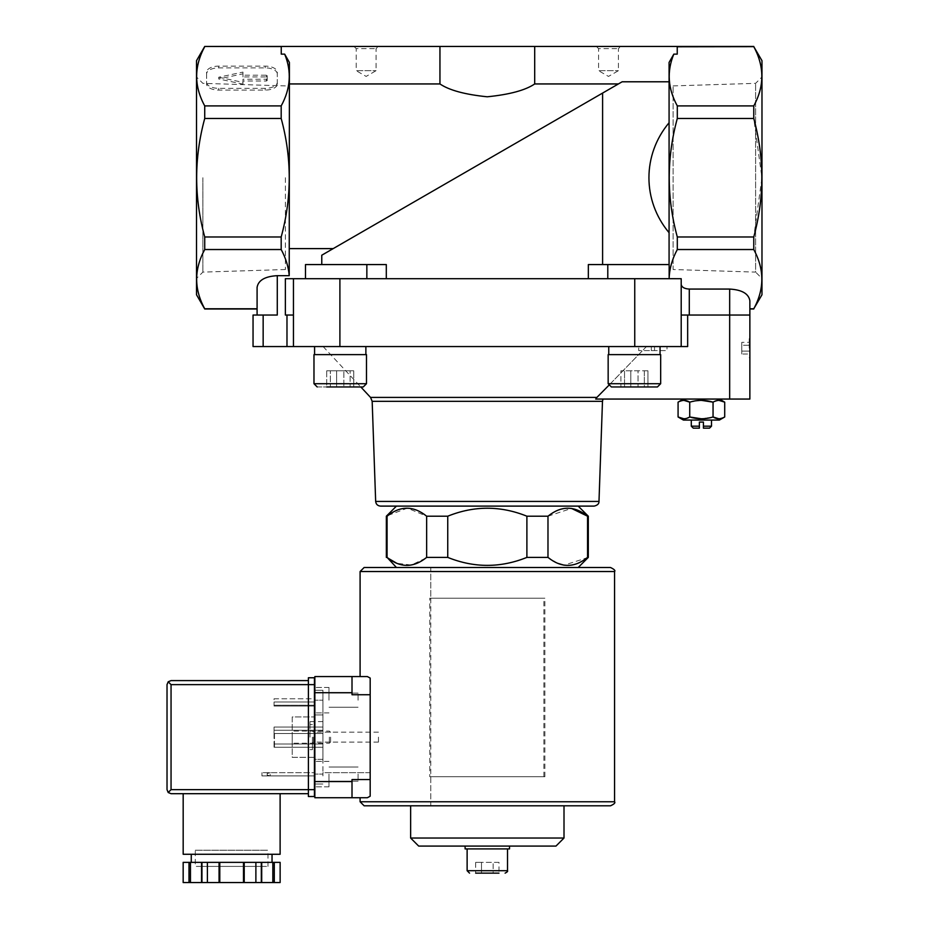 <?xml version="1.0" encoding="UTF-8"?>
<svg xmlns="http://www.w3.org/2000/svg" width="929" height="929" viewBox="0 0 929 929"><rect width="100%" height="100%" fill="white"/><g stroke="black" fill="none" stroke-linecap="round" stroke-linejoin="round"><path stroke-width="0.7" stroke-dasharray="4.64 3.48" d="M204.728 105.906L281.185 105.906C290.626 88.847 291.799 71.591 284.669 54.126L281.243 54.126L281.185 46.647L204.728 46.647C193.975 66.307 193.975 86.06 204.728 105.906L204.728 118.459C193.987 157.965 193.987 197.471 204.728 236.976L204.728 249.529C193.975 269.189 193.975 288.942 204.728 308.788L204.728 308.997M206.598 82.275A12.112 6.062 180 0 0 218.721 88.336L265.171 88.336A12.112 6.062 180 0 0 277.283 82.275L277.283 72.183A12.112 6.062 180 0 0 265.171 66.122L218.721 66.122A12.112 6.062 180 0 0 206.598 72.183L206.598 84.028A12.112 6.062 180 0 0 218.721 90.09L265.171 90.09A12.112 6.062 180 0 0 277.283 84.028L277.283 82.275M365.875 346.552L314.583 346.552L365.875 346.552L314.583 346.552L365.875 346.552L365.875 354.634L314.583 354.634L365.875 354.634M660.054 346.552L608.762 346.552L660.054 346.552L608.762 346.552L660.054 346.552L660.054 354.634L608.762 354.634L660.054 354.634M263.151 346.552L263.151 315.047L253.048 315.047L253.048 346.552L681.201 346.552L681.201 315.047L729.671 315.047L687.657 315.047L687.657 346.552L323.118 346.552L687.657 346.552L681.201 346.552L681.201 278.7L669.147 278.363C669.472 268.586 672.19 258.982 677.299 249.529L677.299 236.976C666.557 197.482 666.557 157.976 677.299 118.459L677.299 105.906C667.858 88.847 666.697 71.591 673.815 54.126L669.077 62.44L669.147 264.568L669.077 232.714L669.077 264.568L602.596 264.568L669.077 264.568M654.539 346.552L638.711 346.552L666.987 346.552L654.539 346.552L654.539 350.593L654.539 346.552L654.539 350.593L651.31 350.593L654.539 350.593L654.539 346.552L654.539 350.593L666.987 350.593L666.987 346.552L666.987 350.593L654.539 350.593L654.539 346.552M396.439 567.503L578.198 567.503L396.439 567.503M388.334 558.352L386.348 557.4M425.621 558.19L411.408 565.029L396.788 563.311M447.743 557.4L426.655 557.4L426.655 516.199L447.743 516.199C474.138 505.573 500.522 505.573 526.894 516.199L526.894 557.4C500.499 568.025 474.115 568.025 447.743 557.4L447.743 516.199M557.69 563.311L547.982 557.4L526.894 557.4M588.301 557.4L564.054 565.18M547.982 557.4L547.982 516.199L526.894 516.199M387.079 557.4L387.079 516.199L386.348 516.199M587.558 557.4L587.558 516.199L588.301 516.199M578.198 506.108L396.439 506.108L578.198 506.108M547.982 516.199L571.498 508.418M388.113 515.409L407.413 508.128L426.655 516.199M370.543 397.415L596.894 397.415L595.721 399.064L749.866 399.064M646.479 346.552L608.681 385.489L646.479 346.552M284.669 54.126L289.407 62.44L289.221 275.669C288.478 266.82 285.795 258.111 281.185 249.529L204.728 249.529M289.407 83.947L289.407 248.612L289.407 83.947L439.951 83.947L439.951 46.45L677.241 46.45L677.241 54.126L677.299 46.45M281.185 105.906L281.185 118.459C291.927 157.976 291.927 197.482 281.185 236.976L281.185 249.529M281.243 46.764L281.243 54.126L281.243 46.45L439.951 46.45M669.147 278.363L669.147 264.568L669.147 278.7L681.201 278.7L681.201 284.413L681.201 278.7L285.366 278.7L588.347 278.7L588.347 264.568L669.147 264.568L669.147 278.7L607.787 278.7L669.147 278.7M669.077 81.787L669.077 62.44L669.077 81.787L622.128 81.787L618.412 83.947L622.128 81.787L669.077 81.787L669.077 122.733L669.077 81.787L622.128 81.787L602.596 93.074L618.412 83.947L534.698 83.947C525.466 90.229 509.707 94.514 487.4 96.79C465.023 94.537 449.206 90.252 439.951 83.947M618.412 83.947L333.186 248.612L289.407 248.612M602.596 264.568L602.596 93.074L321.771 255.208L333.186 248.612L321.771 255.208L321.771 264.568L386.301 264.568L321.771 264.568M673.815 54.126L677.241 54.126L677.241 46.764M753.767 46.45L677.299 46.647M753.767 46.647C764.509 66.307 764.509 86.06 753.767 105.906L677.299 105.906M293.448 346.552L293.448 278.7L293.448 346.552L293.448 315.047L285.366 315.047L293.448 315.047L285.366 315.047L285.366 278.7L305.49 278.7L305.49 264.568L305.49 278.7L386.301 278.7L386.301 264.568L366.85 264.568L366.85 278.7M749.866 315.047L729.671 315.047L749.866 315.047L729.671 315.047L729.671 289.07C741.911 289.778 748.646 293.669 749.866 300.729L749.866 308.997L749.866 300.729M669.077 122.733C642.218 154.748 642.218 200.699 669.077 232.714L669.077 122.733L669.077 232.714M588.347 278.7L386.301 278.7M289.221 275.669L277.283 275.669C265.044 276.366 258.308 280.256 257.089 287.328L257.089 308.997L204.728 308.788M753.767 105.906L753.767 118.459L761.919 177.718L753.767 236.976L753.767 249.529C764.509 269.189 764.509 288.942 753.767 308.788L749.866 308.788M753.767 249.529L677.299 249.529M729.671 289.07L689.283 289.07C684.383 288.791 681.689 287.235 681.201 284.413L681.201 315.047L681.201 284.413M761.977 60.687L761.977 294.76M753.767 236.976L677.299 236.976M753.767 118.459L677.299 118.459M281.185 118.459L204.728 118.459M281.185 236.976L204.728 236.976M196.507 60.687L196.507 294.76M196.507 177.718L196.507 278.468L196.507 177.718M761.977 278.468L761.977 76.979L761.977 278.468L755.614 272.104L755.614 83.343L755.614 272.104L673.119 269.526L673.119 85.909L673.119 269.526M729.671 399.064L729.671 315.047L681.201 315.047L681.201 346.552M749.866 348.178L749.866 338.075L749.866 348.178M293.448 315.047L293.448 278.7M687.657 315.047L681.201 315.047M263.151 315.047L277.283 315.047L257.089 315.047L277.283 315.047L277.283 275.669M305.49 278.7L305.49 264.568L366.85 264.568M683.419 399.064L719.371 399.064L683.419 399.064M595.721 399.064L603.002 399.064L595.721 399.064M534.698 83.947L534.698 46.45M596.383 46.45L620.607 46.45L596.383 46.45L598.566 48.633L618.424 48.633L598.566 48.633L598.566 70.685L618.424 70.685L598.566 70.685L608.495 76.422L618.424 70.685L618.424 48.633L620.607 46.45M354.03 46.45L378.266 46.45L354.03 46.45L356.213 48.633L376.082 48.633L356.213 48.633L356.213 70.685L376.082 70.685L356.213 70.685L366.142 76.422L376.082 70.685L376.082 48.633L378.266 46.45M498.978 873.144L475.66 873.144L481.489 873.144L475.66 873.144L475.66 862.356L493.148 862.356L493.148 873.144L481.489 873.144L498.978 873.144L493.148 873.144L493.148 862.356L498.978 862.356L498.978 873.144M467.124 848.909L507.513 848.909L467.124 848.909M509.533 848.909L465.104 848.909M465.104 846.075L509.533 846.075L465.104 846.075M555.972 846.075L418.677 846.075M564.008 838.039L410.641 838.039M410.641 805.803L564.008 805.803L410.641 805.803M430.777 776.725L543.871 776.725L430.777 776.725L430.777 805.803L543.871 805.803L430.777 805.803L543.871 805.803L430.777 805.803L430.777 567.503L543.871 567.503L430.777 567.503L543.871 567.503L430.777 567.503L430.777 598.195L543.871 598.195L430.777 598.195M498.978 862.356L481.489 862.356L481.489 873.144L481.489 862.356L475.66 862.356M749.238 348.178L749.238 338.702L749.238 348.178M741.783 342.348L741.783 351.092L741.783 345.263L749.866 345.263L749.866 342.348L749.866 351.092L749.866 345.263L741.783 345.263L741.783 342.348L749.866 342.348M749.866 354.007L749.866 351.092L749.866 354.007L741.783 354.007L741.783 351.092L749.866 351.092L741.783 351.092L741.783 354.007M718.883 400.353L713.054 402.152L713.054 416.982L701.395 418.782M701.395 400.353L689.736 402.152L689.736 416.982L683.907 418.782M683.907 400.353L678.077 402.152M718.883 418.782L724.713 416.982M691.292 426.167L699.374 426.167L699.374 428.153L693.278 428.153M709.512 428.153L703.416 428.153L703.416 422.091L699.374 422.091L699.374 426.167M711.498 426.167L703.416 426.167M691.292 420.071L711.498 420.071L691.292 420.071M719.371 420.071L683.419 420.071M651.31 350.593L651.31 346.552L651.31 350.593L654.539 350.593L651.31 350.593L651.31 346.552L651.31 350.593L651.31 346.552L651.31 350.593L638.711 350.593L638.711 346.552L638.711 350.593L651.31 350.593M608.158 383.712L608.158 354.634L660.67 354.634L608.158 354.634L660.67 354.634L660.67 383.712L657.43 386.952L611.387 386.952L657.43 386.952L611.387 386.952L608.158 383.712L660.67 383.712M644.308 386.952L620.897 386.952L647.931 386.952L644.308 386.952L644.308 370.787L647.931 370.787L647.931 386.952L638.037 386.952L638.037 370.787L624.52 370.787L624.52 386.952L624.52 370.787L620.897 370.787L630.791 370.787L630.791 386.952L630.791 370.787L644.308 370.787L644.308 386.952M366.49 383.712L313.979 383.712L366.49 383.712L313.979 383.712L313.979 354.634L366.49 354.634L313.979 354.634L366.49 354.634L366.49 383.712L363.251 386.952L360.789 386.952L323.118 346.552M353.752 386.952L326.718 386.952L353.752 386.952L326.718 386.952L353.752 386.952L326.718 386.952L326.718 370.787L343.858 370.787L343.858 386.952L343.858 370.787L353.752 370.787L353.752 386.952L353.752 370.787L350.128 370.787L350.128 386.952L350.128 370.787L336.612 370.787L336.612 386.952L336.612 370.787L326.718 370.787L353.752 370.787L330.341 370.787L330.341 386.952L330.341 370.787L326.718 370.787L326.718 386.952M317.207 386.952L363.251 386.952L317.207 386.952M647.931 386.952L647.931 370.787L620.897 370.787L620.897 386.952L620.897 370.787L638.037 370.787L638.037 386.952M285.366 177.718L285.366 269.526L285.366 177.718M202.87 177.718L202.87 272.104L202.87 177.718M277.283 84.028L277.283 72.183M277.283 73.925A12.112 6.062 180 0 0 265.171 67.875L218.721 67.875A12.112 6.062 180 0 0 206.598 73.925L206.598 72.183M218.721 77.235L242.957 82.367L242.957 79.244L266.379 79.244L267.192 78.849L267.192 75.609L266.379 75.214L242.957 75.214L242.957 72.09L218.721 77.235L218.721 78.977L242.957 84.121L242.957 82.367M242.957 84.121L242.957 80.997L266.379 80.997L267.192 80.591L267.192 77.362L266.379 76.956L242.957 76.956L242.957 73.832L218.721 78.977M242.957 73.832L242.957 72.09M242.957 76.956L242.957 75.214M267.192 77.362L267.192 75.609M267.192 80.591L267.192 78.849M242.957 80.997L242.957 79.244M206.598 73.925L206.598 84.028M314.443 775.912L314.443 772.684L261.943 772.684L314.443 772.684L314.443 775.912L261.943 775.912L261.943 772.684L261.943 775.912L314.85 775.912M370.183 772.684L322.932 772.684L322.932 752.687L322.932 775.912L322.932 772.684L370.183 772.684L370.183 752.687L370.183 772.684M267.192 775.1L270.223 775.912L270.223 772.684L267.192 773.497L270.223 772.684L270.223 775.912L267.192 775.1L267.192 773.497L267.192 775.1M322.932 759.353L322.932 714.924L322.932 759.353L314.85 759.353L314.85 786.828L314.85 687.46L314.85 759.353L322.932 759.353M322.932 714.924L322.932 690.282L322.932 714.924L314.85 714.924L322.932 714.924M322.932 752.687L322.932 721.589L322.932 752.687M314.85 733.504L322.932 733.504L322.932 740.773L322.932 727.047L322.932 744.013L322.932 733.504L274.461 733.504L274.461 744.013L274.461 733.504L322.932 733.504L274.461 733.504L314.443 733.504L314.443 747.241L274.461 747.241L274.461 740.773L274.461 747.241L274.461 744.013L274.461 747.241L322.932 747.241L322.932 740.773L322.932 747.241L274.461 747.241L314.85 747.241M429.767 598.195L544.882 598.195L429.767 598.195L429.767 776.725L544.882 776.725L429.767 776.725M610.516 567.503L364.133 567.503M360.092 797.732L367.361 797.732M370.183 796.211L370.183 678.065M367.361 676.556L360.092 676.556M564.008 805.803L364.133 805.803M370.183 694.729L352.01 694.729L352.01 676.556L352.01 694.729L352.01 676.556L314.85 676.556L314.85 797.732L352.01 797.732L352.01 779.547L352.01 797.732L352.01 779.547L370.183 779.547M314.85 700.187L314.85 690.282L314.85 700.187L322.932 700.187L314.85 700.187M314.85 774.101L314.85 783.995L314.85 774.101L322.932 774.101L314.85 774.101M314.85 690.282L322.932 690.282L314.85 690.282M314.85 783.995L322.932 783.995L314.85 783.995M358.071 774.101L358.071 781.173L358.071 774.101M328.982 774.101L328.982 786.828L328.982 774.101M358.071 700.187L358.071 693.115L358.071 700.187M328.982 700.187L328.982 687.46L328.982 700.187M310.007 737.138L310.007 721.589L310.007 737.138M378.463 737.138L378.463 742.108L378.463 737.138M313.514 737.138L313.514 742.108L313.514 737.138M312.423 737.138L312.423 749.668L312.423 737.138M314.85 727.047L274.461 727.047L322.932 727.047L274.461 727.047L314.443 727.047L314.443 733.504L314.443 727.047L314.443 730.275L314.443 727.047L274.055 727.047L274.055 744.013L314.443 744.013L314.443 740.773L314.443 747.241L314.443 744.013L274.055 744.013L274.055 747.241L274.055 744.013L314.443 744.013L274.055 744.013L274.055 740.773L274.055 747.241L314.443 747.241L314.443 733.504L274.055 733.504L274.055 730.275L314.443 730.275L274.055 730.275L274.055 733.504L274.055 727.047L314.443 727.047L274.055 727.047L274.055 730.275L314.443 730.275L274.055 730.275L274.055 727.047L314.443 727.047M322.932 730.275L274.461 730.275L322.932 730.275M322.932 744.013L274.461 744.013L322.932 744.013M191.258 862.356L272.034 862.356L191.258 862.356M183.164 862.356L280.128 862.356M190.457 862.356L190.457 882.55L202.301 882.55L202.301 862.356L201.57 862.356L202.301 862.356L202.301 882.55L201.57 882.55L280.128 882.55M308.393 793.691L308.393 789.65L308.393 793.691L171.052 793.691L168.195 792.507L167.023 789.65L167.023 684.638L168.195 681.781L171.052 680.597L308.393 680.597L308.393 789.65L308.393 677.764L314.443 677.764L314.443 796.513L308.393 796.513L308.393 680.597M314.443 747.241L274.055 747.241L314.443 747.241L274.055 747.241L274.055 733.504L314.443 733.504M314.443 706.04L314.443 701.999L314.443 706.04L274.055 706.04L274.055 705.227L274.055 706.04L314.443 706.04L274.055 706.04L274.055 701.999L314.443 701.999L274.055 701.999L274.055 706.04L314.443 706.04M274.055 698.771L314.443 698.771L314.443 705.227L314.443 698.771L274.055 698.771L274.055 705.227L274.055 698.771M314.443 757.332L314.443 716.944L314.443 757.332L292.229 757.332L292.229 716.944L314.443 716.944L292.229 716.944L292.229 757.332L314.443 757.332M280.117 793.691L183.176 793.691L280.117 793.691M168.195 792.507L171.052 789.65L171.052 684.638L168.195 681.781M191.258 854.274L272.034 854.274L191.258 854.274M280.117 854.274L183.176 854.274M219.058 862.356L219.058 882.55M219.79 862.356L219.79 882.55M207.399 862.356L207.399 882.55M201.57 862.356L201.57 882.55L202.301 882.55L201.57 882.55M188.993 862.356L188.993 882.55L190.457 882.55M183.164 882.55L188.993 882.55M260.979 862.356L260.979 882.55L260.979 862.356M274.299 862.356L274.299 882.55M272.836 862.356L272.836 882.55M261.711 862.356L261.711 882.55M255.881 862.356L255.881 882.55M244.222 862.356L244.222 882.55M243.491 862.356L243.491 882.55M195.287 850.232L267.993 850.232L195.287 850.232L195.287 866.397L267.993 866.397L195.287 866.397M201.349 866.397L261.943 866.397L201.349 866.397L201.349 882.55L261.943 882.55L201.349 882.55M292.229 737.138L292.229 743.2L292.229 737.138M330.608 737.138L330.608 741.957L330.608 737.138M329.365 737.138L329.365 743.2L329.365 737.138M339.898 346.552L339.898 278.7M634.751 346.552L634.751 278.7M689.283 315.047L689.283 289.07M286.98 346.552L286.98 315.047M607.787 264.568L607.787 278.7M602.48 401.328L372.169 401.328M507.513 870.717L467.124 870.717M598.984 501.428L375.664 501.428M218.721 90.09L218.721 88.336M265.171 90.09L265.171 88.336M265.171 67.875L265.171 66.122M218.721 67.875L218.721 66.122M266.379 76.956L266.379 75.214M266.379 80.997L266.379 79.244M614.557 571.532L360.092 571.532M614.557 801.762L360.092 801.762M314.85 781.568L352.01 781.568M314.85 692.709L352.01 692.709M171.052 789.65L314.443 789.65M171.052 684.638L314.443 684.638M274.055 705.227L314.443 705.227L274.055 705.227M543.871 776.725L543.871 598.195M749.866 339.329L749.238 338.702L749.866 338.075M749.866 357.015L749.238 357.642L749.866 358.269M314.583 346.552L314.583 354.634M608.762 346.552L608.762 354.634M673.119 85.909L755.614 83.343L761.977 76.979M285.366 85.909L202.87 83.343L196.507 76.979M285.366 269.526L202.87 272.104L196.507 278.468M544.882 776.725L544.882 598.195M358.071 767.029L328.982 767.029L358.071 767.029M358.071 781.173L328.982 781.173L358.071 781.173M328.982 761.374L314.85 761.374L328.982 761.374M328.982 786.828L314.85 786.828L328.982 786.828M358.071 693.115L328.982 693.115L358.071 693.115M358.071 707.248L328.982 707.248L358.071 707.248M328.982 687.46L314.85 687.46L328.982 687.46M328.982 712.903L314.85 712.903L328.982 712.903M322.932 721.589L314.85 721.589M314.443 721.589L310.007 721.589M378.463 732.18L313.514 732.18L312.423 731.088M378.463 742.108L313.514 742.108L312.423 743.2M312.423 724.62L310.007 724.62M312.423 749.668L310.007 749.668M267.993 866.397L267.993 850.232M261.943 882.55L261.943 866.397M330.608 732.319L329.365 731.088L292.229 731.088M330.608 741.957L329.365 743.2L292.229 743.2"/><path stroke-width="1.39" d="M281.243 46.555L204.728 46.45L196.507 60.687L196.507 294.76L204.728 308.997L257.089 308.997L257.089 315.047L257.089 287.328C258.308 280.256 265.044 276.366 277.283 275.669L277.283 315.047L253.048 315.047L253.048 346.552L687.657 346.552L687.657 315.047M396.439 567.503L387.079 557.4C400.248 568.025 413.44 568.025 426.655 557.4L425.621 558.19M396.788 563.311L388.334 558.352M564.054 565.18L557.69 563.311M587.558 557.4L588.301 557.4L588.301 516.199L587.558 516.199C574.401 505.573 561.209 505.573 547.982 516.199L547.982 557.4C561.151 568.025 574.343 568.025 587.558 557.4L587.558 516.199L571.498 508.418M447.743 557.4L447.743 516.199L426.655 516.199L426.655 557.4L447.743 557.4C474.138 568.025 500.522 568.025 526.894 557.4L547.982 557.4M387.079 557.4L387.079 516.199L388.113 515.409M386.348 557.4L386.348 516.199L387.079 516.199C400.294 505.573 413.486 505.573 426.655 516.199M526.894 557.4L526.894 516.199L547.982 516.199M380.507 506.108C377.638 505.84 376.024 504.284 375.664 501.428L598.984 501.428C599.1 503.762 597.486 505.318 594.142 506.108L380.507 506.108L578.198 506.108L588.301 516.199M526.894 516.199C500.499 505.573 474.115 505.573 447.743 516.199M608.681 385.489L596.894 397.415L608.681 385.489M749.866 399.064L749.866 315.047L749.866 399.064L595.721 399.064L596.894 397.415L370.543 397.415L372.169 401.328L602.48 401.328L603.002 399.064M281.185 105.906L281.185 118.459C291.927 157.965 291.927 197.471 281.185 236.976L281.185 249.529C285.807 258.134 288.489 266.844 289.221 275.669L289.407 62.44L284.669 54.126C291.799 71.405 290.638 88.661 281.185 105.906L204.728 105.906C193.975 86.258 193.975 66.505 204.728 46.647M753.767 46.647L761.977 60.687L761.977 294.76L753.767 308.788C764.509 289.14 764.509 269.387 753.767 249.529L753.767 236.976C764.509 197.482 764.509 157.976 753.767 118.459L753.767 105.906C764.509 86.258 764.509 66.505 753.767 46.647L677.241 46.764M669.077 264.568L669.077 62.44L673.815 54.126C666.685 71.405 667.846 88.661 677.299 105.906L677.299 118.459C666.557 157.965 666.557 197.471 677.299 236.976L677.299 249.529C672.19 259.005 669.472 268.62 669.147 278.363M618.412 83.947L534.698 83.947L534.698 46.45L281.243 46.45L281.243 54.126L284.669 54.126M289.407 83.947L439.951 83.947C449.171 90.229 464.941 94.514 487.249 96.79C509.615 94.537 525.431 90.252 534.698 83.947M321.771 264.568L321.771 255.208L602.596 93.074L333.186 248.612L289.407 248.612M669.077 81.787L622.128 81.787L602.596 93.074L602.596 264.568M534.698 46.45L677.241 46.45L677.241 54.126L673.815 54.126M753.767 105.906L677.299 105.906M681.201 346.552L681.201 278.7L285.366 278.7L285.366 315.047L293.448 315.047M753.767 308.997L749.866 308.997L749.866 315.047L689.283 315.047L689.283 289.07L729.671 289.07C741.911 289.778 748.646 293.669 749.866 300.729L749.866 308.788L753.767 308.788M681.201 315.047L689.283 315.047M669.077 232.714C642.218 200.699 642.218 154.748 669.077 122.733M257.089 308.788L204.728 308.788C193.975 289.14 193.975 269.387 204.728 249.529L204.728 236.976C193.987 197.482 193.987 157.976 204.728 118.459L204.728 105.906M277.283 275.669L289.221 275.669M281.185 249.529L204.728 249.529M386.301 278.7L386.301 264.568L305.49 264.568L305.49 278.7M588.347 278.7L588.347 264.568L607.787 264.568L607.787 278.7M681.201 284.413C681.689 287.235 684.383 288.791 689.283 289.07M753.767 249.529L677.299 249.529M753.767 236.976L677.299 236.976M753.767 118.459L677.299 118.459M281.185 236.976L204.728 236.976M281.185 118.459L204.728 118.459M749.866 315.047L749.866 300.729M293.448 346.552L293.448 278.7M607.787 264.568L669.147 264.568L669.147 278.7M439.951 83.947L439.951 46.45M475.66 873.144L498.978 873.144M469.551 873.144L467.124 870.717L467.124 848.909M465.104 846.075L465.104 848.909L509.533 848.909L509.533 846.075M564.008 838.039L410.641 838.039L418.677 846.075L555.972 846.075L564.008 838.039L564.008 805.803L610.516 805.803L364.133 805.803L360.092 801.762L360.092 797.732L352.01 797.732L367.361 797.732L370.183 796.211L367.361 797.732M410.641 838.039L410.641 805.803M594.142 506.108L578.198 506.108M375.664 501.428L372.169 401.328M683.419 399.064L678.077 402.152C681.944 399.784 685.834 399.784 689.736 402.152C697.505 399.784 705.285 399.784 713.054 402.152C716.933 399.784 720.811 399.784 724.713 402.152L718.883 400.353M718.883 418.782L713.054 416.982C705.285 419.351 697.505 419.351 689.736 416.982C685.857 419.351 681.979 419.351 678.077 416.982L683.419 420.071L719.371 420.071L724.713 416.982C720.846 419.351 716.956 419.351 713.054 416.982L713.054 402.152L701.395 400.353M701.395 418.782L689.736 416.982L689.736 402.152L683.907 400.353M683.907 418.782L678.077 416.982L678.077 402.152M724.713 416.982L724.713 402.152L719.371 399.064M699.374 426.167L691.292 426.167L693.278 428.153L699.374 428.153L699.374 422.091L703.416 422.091L703.416 426.167L711.498 426.167L711.498 420.071M703.416 426.167L703.416 428.153L709.512 428.153L711.498 426.167M691.292 426.167L691.292 420.071M660.054 346.552L660.054 354.634M660.67 383.712L660.67 354.634L608.158 354.634L608.158 383.712L611.387 386.952L657.43 386.952L660.67 383.712L608.158 383.712M638.037 386.952L647.931 386.952M370.543 397.415L360.789 386.952L353.752 386.952M326.718 386.952L363.251 386.952L366.49 383.712L313.979 383.712L317.207 386.952L313.979 383.712L313.979 354.634L366.49 354.634L366.49 383.712M365.875 346.552L365.875 354.634M364.133 567.503L610.516 567.503C614.278 569.314 615.625 570.661 614.557 571.532L360.092 571.532L364.133 567.503M367.361 676.556L370.183 678.065L367.361 676.556L352.01 676.556L360.092 676.556L360.092 571.532M370.183 779.547L352.01 779.547L352.01 797.732L314.85 797.732L314.85 676.556L352.01 676.556L352.01 694.729L370.183 694.729L370.183 796.211M370.183 678.065L370.183 694.729M188.993 862.356L183.164 862.356L183.164 882.55L188.993 882.55L188.993 862.356L190.457 862.356L190.457 882.55L188.993 882.55M274.299 862.356L274.299 882.55L280.128 882.55L280.128 862.356L190.457 862.356M314.443 789.65L171.052 789.65L168.195 792.507L167.023 789.65L167.023 684.638L168.195 681.781L171.052 684.638L308.393 684.638L308.393 796.513L314.443 796.513L314.443 677.764L308.393 677.764L308.393 684.638L314.443 684.638M168.195 681.781L171.052 680.597L308.393 680.597M168.195 792.507L171.052 793.691L308.393 793.691M191.258 862.356L191.258 854.274M183.176 793.691L183.176 854.274L280.117 854.274L280.117 793.691M201.57 862.356L201.57 882.55L190.457 882.55M207.399 862.356L207.399 882.55L201.57 882.55M219.058 862.356L219.058 882.55L207.399 882.55M219.79 862.356L219.79 882.55L219.058 882.55M243.491 862.356L243.491 882.55L219.79 882.55M244.222 862.356L244.222 882.55L243.491 882.55M255.881 862.356L255.881 882.55L244.222 882.55M261.711 862.356L261.711 882.55L255.881 882.55M272.836 862.356L272.836 882.55L261.711 882.55M274.299 882.55L272.836 882.55M729.671 399.064L729.671 289.07M634.751 346.552L634.751 278.7M339.898 346.552L339.898 278.7M263.151 346.552L263.151 315.047M286.98 346.552L286.98 315.047M366.85 264.568L366.85 278.7M467.124 870.717L507.513 870.717C508.012 871.286 507.199 872.099 505.097 873.144M360.092 801.762L614.557 801.762L614.557 571.532M314.85 692.709L352.01 692.709M314.85 781.568L352.01 781.568M171.052 789.65L171.052 684.638M578.198 567.503L588.301 557.4M396.439 506.108L386.348 516.199M753.767 46.45L677.299 46.45M281.185 46.45L204.728 46.45M507.513 870.717L507.513 848.909M598.984 501.428L602.48 401.328M608.762 346.552L608.762 354.634M314.583 346.552L314.583 354.634M614.557 801.762C615.579 802.749 614.232 804.096 610.516 805.803M272.034 862.356L272.034 854.274"/></g></svg>
